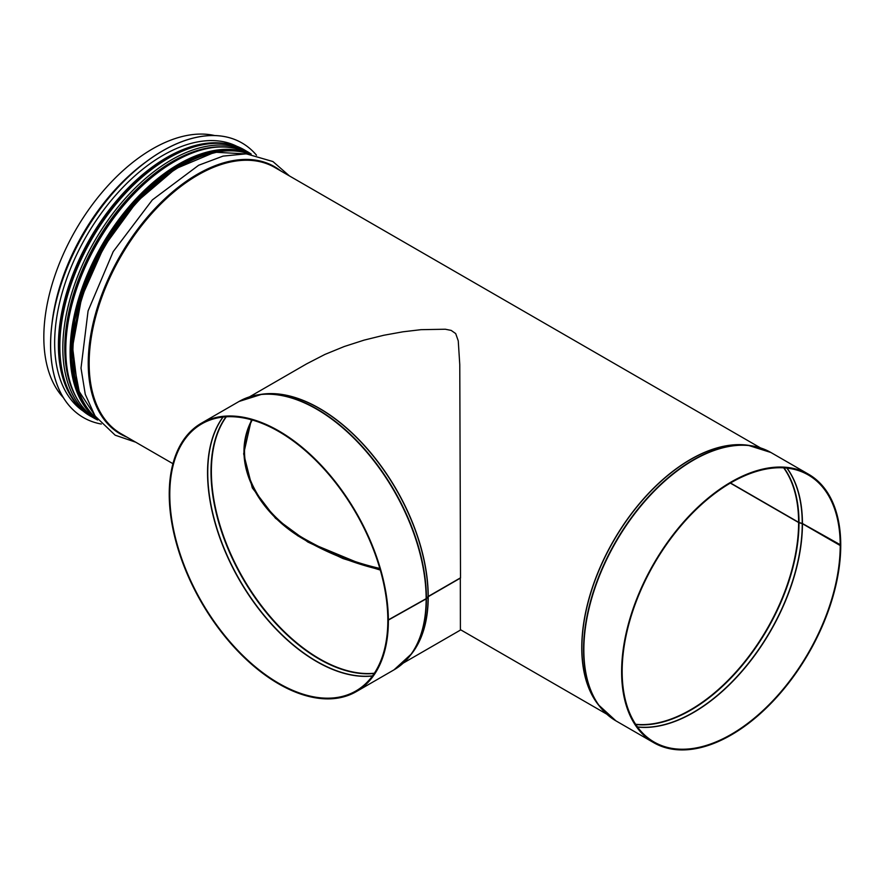 <?xml version="1.0" encoding="UTF-8"?>
<svg xmlns="http://www.w3.org/2000/svg" width="885" height="885" viewBox="0 0 885 885"><rect width="100%" height="100%" fill="white"/><g stroke="black" fill="none" stroke-linecap="round" stroke-linejoin="round"><path stroke-width="1.33" d="M252.214 419.999C229.27 463.795 260.367 515.446 308.212 540.901C330.813 553.512 354.686 562.694 379.831 568.436M380.196 569.697C354.863 563.723 330.868 554.419 308.212 541.786C259.969 516.165 228.463 463.972 251.86 419.888M730.512 482.989L798.613 522.305A1.527 0.885 -0.1 0 0 799 522.471L802.441 523.511L840.75 545.005A154.952 89.462 -60 0 0 808.658 474.294L770.89 452.489A154.952 89.462 -60 0 0 615.938 541.952A154.952 89.462 -60 0 0 615.938 720.866L653.705 742.67A154.952 89.462 -60 0 1 653.705 563.756A154.952 89.462 -60 0 1 808.658 474.294M730.324 483.099L798.613 522.526A1.527 0.885 0 0 0 799 522.681L802.441 523.732L840.208 545.536A154.189 89.02 -60 0 1 772.904 700.71A154.189 89.02 -60 0 1 654.092 742.017A154.189 89.02 -60 0 1 654.092 563.977A154.189 89.02 -60 0 1 808.27 474.957A154.189 89.02 -60 0 1 840.208 545.315M840.208 545.536L840.75 545.226A154.952 89.462 -60 0 1 773.114 701.163A154.952 89.462 -60 0 1 653.705 742.67M63.377 397.686A153.725 88.754 -60 0 1 75.668 230.023A153.725 88.754 -60 0 1 214.723 135.549M380.296 570.062L343.048 558.568L307.825 542.007L275.478 518.256L252.302 487.878L243.663 453.839L251.362 419.755M388.017 620.274L387.829 620.385A154.189 89.02 60 0 1 355.903 690.964A154.189 89.02 60 0 1 201.714 601.944A154.189 89.02 60 0 1 201.714 423.904A154.189 89.02 60 0 1 320.436 465.123A154.189 89.02 60 0 1 387.829 620.164L426.139 598.669A1.527 0.885 -0.1 0 0 426.426 598.448L428.229 596.457L460.51 577.828L459.769 364.631L458.253 340.858L455.698 333.59L451.173 330.404L445.321 329.231L420.983 329.674L402.918 331.809L383.813 335.26L364.089 340.128L344.276 346.511L324.939 354.42L306.675 363.835L249.526 396.834M307.449 541.786L364.465 565.427M403.25 663.097L460.399 630.098L460.322 577.938M387.829 620.385L426.139 598.891A1.527 0.885 0 0 0 426.426 598.669L428.24 596.678L460.51 578.038M388.371 620.695A154.952 89.462 60 0 1 356.279 691.628A154.952 89.462 60 0 1 201.326 602.165A154.952 89.462 60 0 1 201.326 423.24A154.952 89.462 60 0 1 320.647 464.669A154.952 89.462 60 0 1 388.371 620.473M256.506 155.218A158.548 91.531 120 0 0 241.992 142.983A158.548 91.531 120 0 0 241.937 142.95A158.548 91.531 120 0 0 162.674 150.804A158.548 91.531 120 0 0 59.096 290.512A158.548 91.531 120 0 0 83.4 417.554A158.548 91.531 120 0 0 83.422 417.576L83.456 417.587A158.548 91.531 120 0 0 101.299 424.037M241.937 142.95L241.992 142.983A158.548 91.531 120 0 0 162.718 150.837A158.548 91.531 120 0 0 59.151 290.545A158.548 91.531 120 0 0 83.456 417.587M238.596 147.209A153.193 88.445 120 0 0 162.962 155.351A153.193 88.445 120 0 0 63.156 289.461A153.193 88.445 120 0 0 85.414 412.532M798.613 522.526A152.961 88.312 -60 0 1 744.163 662.367A152.961 88.312 -60 0 1 635.64 724.284M783.69 467.844A152.961 88.312 -60 0 1 798.613 522.305M799 522.681A153.039 88.356 -60 0 1 744.451 662.688A153.039 88.356 -60 0 1 635.795 724.527M783.988 467.855A153.039 88.356 -60 0 1 799 522.471M802.253 523.654A154.145 88.998 -60 0 1 747.106 664.912A154.145 88.998 -60 0 1 637.466 726.917M786.887 468.11A154.145 88.998 -60 0 1 802.241 523.433M802.441 523.732A154.189 89.02 -60 0 1 747.25 665.066A154.189 89.02 -60 0 1 637.554 727.039M787.042 468.121A154.189 89.02 -60 0 1 802.441 523.511M607.718 714.98A154.875 89.418 -60 0 1 600.13 707.015A154.875 89.418 -60 0 1 615.639 541.775A154.875 89.418 -60 0 1 750.989 445.719A154.875 89.418 -60 0 1 761.675 448.308M615.938 720.866L598.337 704.725A153.758 88.777 -60 0 1 613.736 540.68A153.758 88.777 -60 0 1 748.113 445.31L770.89 452.489M599.499 706.208A153.725 88.754 -60 0 1 613.593 540.591A153.725 88.754 -60 0 1 749.971 445.575M172.94 463.696L121.002 433.705A153.725 88.754 -60 0 1 121.002 256.196A153.725 88.754 -60 0 1 274.726 167.442L760.458 447.876M127.053 437.201A154.289 89.075 -60 0 1 120.194 255.732A154.289 89.075 -60 0 1 280.777 170.938M97.118 418.959A153.725 88.754 -60 0 1 104.695 246.782A153.725 88.754 -60 0 1 250.012 154.134M77.426 312.704A151.811 87.648 -60 0 1 148.16 190.198M70.402 309.573A151.811 87.648 -60 0 1 141.91 185.706M75.513 396.148A152.441 88.013 -60 0 1 96.365 241.97A152.441 88.013 -60 0 1 219.458 146.833M75.789 396.657A152.463 88.024 -60 0 1 96.354 241.97A152.463 88.024 -60 0 1 220.033 146.81M248.386 152.231L251.163 154.012A153.57 88.666 -60 0 0 132.816 195.165A153.57 88.666 -60 0 0 65.789 349.708A153.57 88.666 -60 0 0 97.593 420.01L94.662 418.494A153.725 88.754 -60 0 1 94.662 240.986A153.725 88.754 -60 0 1 248.386 152.231L245.41 150.516A153.725 88.754 -60 0 0 91.686 239.271A153.725 88.754 -60 0 0 91.686 416.78C45.854 393.04 50.102 298.212 98.932 226.272C139.974 161.9 207.068 126.621 245.41 150.516M51.872 324.518A153.725 88.754 -60 0 1 145.594 162.165M428.24 596.678A153.725 88.754 60 0 1 410.496 655.165M260.013 394.533A153.725 88.754 60 0 1 371.147 453.264A153.725 88.754 60 0 1 428.229 596.457M374.189 673.474A153.039 88.356 60 0 1 242.689 578.292A153.039 88.356 60 0 1 226.007 416.813M374.355 673.231A152.961 88.312 60 0 1 243.054 578.082A152.961 88.312 60 0 1 226.294 416.791M372.519 675.875A154.145 88.998 60 0 1 239.669 580.029A154.145 88.998 60 0 1 223.097 417.056M372.43 675.996A154.189 89.02 60 0 1 239.481 580.14A154.189 89.02 60 0 1 222.954 417.067M426.139 598.891A154.952 89.462 60 0 1 394.046 669.823L356.279 691.628M201.326 423.24L239.105 401.436A154.952 89.462 60 0 1 358.414 442.854A154.952 89.462 60 0 1 426.139 598.669M426.426 598.669A154.875 89.418 60 0 1 409.855 655.973A154.875 89.418 60 0 1 402.277 663.938M248.309 397.254A154.875 89.418 60 0 1 258.995 394.677A154.875 89.418 60 0 1 369.985 455.465A154.875 89.418 60 0 1 426.426 598.448M428.097 596.789A153.758 88.777 60 0 1 411.658 653.683L394.046 669.823M239.105 401.436L261.883 394.267A153.758 88.777 60 0 1 372.065 454.624A153.758 88.777 60 0 1 428.097 596.567M174.102 161.778A152.806 88.223 120 0 0 65.789 349.088M251.152 154.278A153.57 88.666 120 0 0 134.398 200.607A153.57 88.666 120 0 0 70.114 352.208A153.57 88.666 120 0 0 97.815 419.866M233.109 150.782A152.574 88.091 120 0 0 71.353 352.119A152.574 88.091 120 0 0 85.768 405.994M89.075 410.629A152.806 88.223 -60 0 1 71.187 352.208A152.806 88.223 -60 0 1 128.048 209.513A152.806 88.223 -60 0 1 238.784 151.335M230.996 144.819A153.193 88.445 120 0 0 166.756 157.53A153.193 88.445 120 0 0 70.07 282.005A153.193 88.445 120 0 0 79.539 407.155M135.571 182.299A152.43 88.002 120 0 0 64.295 305.734M606.734 714.14L460.421 629.666M308.212 541.786L297.316 535.502M289.472 175.96L272.923 161.546L246.262 153.824L223.031 156.114L198.66 165.241L152.342 199.91L113.225 251.583L88.08 310.923L81.011 368.116L85.27 394.345L95.071 416.016L115.172 435.199L135.748 442.212M97.162 419.014L77.869 389.466L72.548 346.975L81.719 297.117L104.131 246.472L136.788 201.736L175.374 168.847L214.845 152.209L250.079 154.145M94.662 418.494L91.686 416.78M251.163 154.012C221.261 138.978 186.514 148.027 146.921 181.182C100.071 221.206 64.76 294.185 65.556 349.398C65.966 383.614 76.652 407.155 97.593 420.01M220.243 151.324L194.965 157.795L168.681 172.188L142.983 193.66L119.442 220.907L99.474 252.291L84.296 285.932L74.805 319.784L71.574 351.799L79.794 394.577"/></g></svg>
